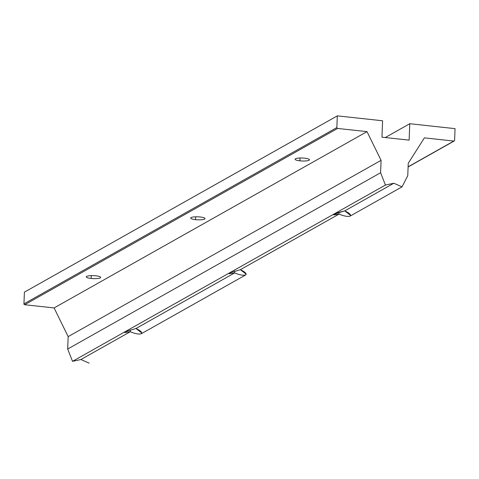<?xml version="1.0" encoding="UTF-8"?>
<svg xmlns="http://www.w3.org/2000/svg" width="479" height="479" viewBox="0 0 479 479"><rect width="100%" height="100%" fill="white"/><g stroke="black" fill="none" stroke-linecap="round" stroke-linejoin="round"><path stroke-width="0.72" d="M135.994 328.498L124.714 331.929L124.241 332.348L125.151 332.54L130.252 331.737L130.324 329.923L130.252 331.737C135.377 333.809 139.066 334.474 141.323 333.731L245.709 274.916L246.2 274.21L240.386 269.689L229.106 273.114L228.633 273.539L229.537 273.731L234.644 272.922L234.71 271.114L234.644 272.922C239.769 275 243.458 275.664 245.709 274.916C243.458 275.664 239.769 275 234.644 272.922L135.994 328.498C140.754 330.779 142.532 332.522 141.323 333.731L141.808 333.025L135.994 328.498L234.644 272.922L229.537 273.731L229.106 273.114L240.386 269.689L339.03 214.113L339.102 212.299L339.03 214.113C344.161 216.185 347.85 216.849 350.101 216.107L350.586 215.4L344.772 210.88L337.988 212.628L333.019 214.724L339.03 214.113L333.929 214.915L333.498 214.305L344.772 210.88L393.84 183.235L385.433 185.044L124.714 331.929L135.994 328.498M304.602 158.184A7.191 1.491 -177.8 0 0 295.07 159.232A7.191 1.491 -177.8 0 0 299.908 160.83L300.016 158.01L299.908 160.83A7.191 1.491 -177.8 0 0 309.44 159.782A7.191 1.491 -177.8 0 0 304.602 158.184A7.191 1.491 2.2 0 1 309.051 160.243A7.191 1.491 2.2 0 1 299.908 160.83A7.191 1.491 2.2 0 1 295.465 158.771A7.191 1.491 2.2 0 1 304.602 158.184M200.216 216.999A7.191 1.491 -177.8 0 0 190.678 218.041A7.191 1.491 -177.8 0 0 195.516 219.645L195.624 216.819L195.516 219.645A7.191 1.491 -177.8 0 0 205.054 218.598A7.191 1.491 -177.8 0 0 200.216 216.999A7.191 1.491 2.2 0 1 204.659 219.059A7.191 1.491 2.2 0 1 195.516 219.645A7.191 1.491 2.2 0 1 191.073 217.58A7.191 1.491 2.2 0 1 200.216 216.999M95.824 275.808A7.191 1.491 -177.8 0 0 86.286 276.856A7.191 1.491 -177.8 0 0 91.124 278.455L91.232 275.635L91.124 278.455A7.191 1.491 -177.8 0 0 100.662 277.407A7.191 1.491 -177.8 0 0 95.824 275.808A7.191 1.491 2.2 0 1 100.267 277.868A7.191 1.491 2.2 0 1 91.124 278.455A7.191 1.491 2.2 0 1 86.681 276.395A7.191 1.491 2.2 0 1 95.824 275.808M344.772 210.88C349.538 213.155 351.311 214.897 350.101 216.107L402.037 186.846L393.84 183.235L344.772 210.88M350.101 216.107C347.85 216.849 344.161 216.185 339.03 214.113L240.386 269.689C245.146 271.97 246.919 273.713 245.709 274.916L141.323 333.731C139.066 334.474 135.377 333.809 130.252 331.737L125.151 332.54L124.714 331.929L72.521 361.334L80.927 359.525L130.252 331.737L80.927 359.525L89.124 363.136L80.927 359.525L72.521 361.334L385.433 185.044L380.601 172.745L67.689 349.029L72.521 361.334L67.689 349.029L380.601 172.745L381.074 160.339L68.162 336.629L67.689 349.029L68.162 336.629L381.074 160.339L367.022 131.641L54.109 307.931L68.162 336.629L54.109 307.931L367.022 131.641L337.587 128.444L24.674 304.734L54.109 307.931L24.674 304.734L337.587 128.444A0.796 0.742 -119.4 0 1 336.863 127.582L23.95 303.872A0.796 0.742 60.6 0 0 24.674 304.734A0.796 0.742 -119.4 0 1 23.95 303.872L336.863 127.582L337.312 115.864L24.399 292.154L23.95 303.872L24.399 292.154L337.312 115.864L382.595 120.78L381.967 137.186L409.138 140.131L409.767 123.726L385.248 137.539L409.767 123.726L455.05 128.641L454.601 140.359A0.796 0.742 -119.4 0 1 453.817 141.06L408.108 166.812L453.817 141.06L424.382 137.868L408.246 163.291L407.767 175.691L402.037 186.846L350.101 216.107M454.601 140.359L455.05 128.641L409.767 123.726L409.138 140.131L381.967 137.186L382.595 120.78L337.312 115.864L336.863 127.582A0.796 0.742 60.6 0 0 337.587 128.444L367.022 131.641L381.074 160.339L380.601 172.745L385.433 185.044L393.84 183.235L402.037 186.846L407.767 175.691L408.246 163.291L424.382 137.868L453.817 141.06A0.796 0.742 60.6 0 0 454.601 140.359M454.236 140.976L408.102 166.967"/></g></svg>
